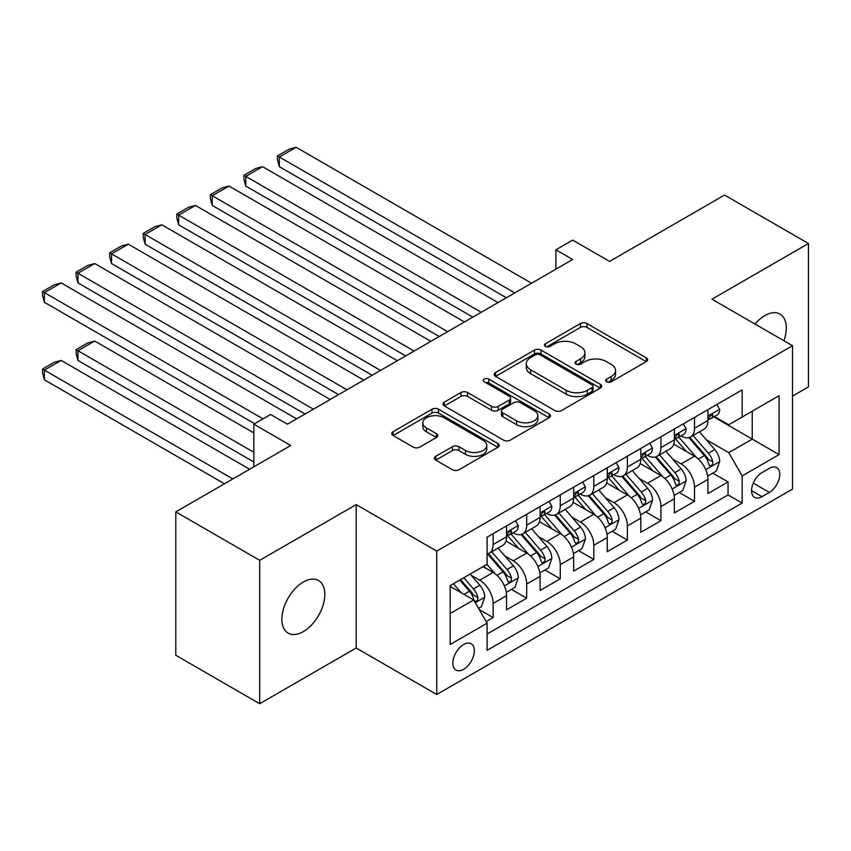 <?xml version="1.0" encoding="UTF-8"?>
<svg xmlns="http://www.w3.org/2000/svg" width="851" height="851" viewBox="0 0 851 851"><rect width="100%" height="100%" fill="white"/><g stroke="black" fill="none" stroke-linecap="round" stroke-linejoin="round"><path stroke-width="1.28" d="M606.667 381.812A3.266 1.883 0 0 0 611.273 381.812L646.281 361.601A4.659 2.691 0 0 0 647.643 359.696A4.659 2.691 0 0 0 646.281 357.803L586.977 323.561A4.659 2.691 0 0 0 580.393 323.561L545.385 343.772A3.266 1.883 0 0 0 544.438 345.102A3.266 1.883 0 0 0 545.385 346.431A3.266 1.883 0 0 0 550.001 346.431L554.533 343.815A14.914 8.606 0 0 1 575.616 343.815L580.552 346.676A14.914 8.606 0 0 1 584.924 352.761A14.914 8.606 0 0 1 580.552 358.845L576.031 361.462A3.266 1.883 0 0 0 575.074 362.792A3.266 1.883 0 0 0 576.031 364.122A3.266 1.883 0 0 0 580.637 364.122L585.169 361.505A14.914 8.606 0 0 1 606.252 361.505L611.199 364.356A14.914 8.606 0 0 1 615.56 370.451A14.914 8.606 0 0 1 611.199 376.536L606.667 379.152A3.266 1.883 0 0 0 605.71 380.482A3.266 1.883 0 0 0 606.667 381.812L606.667 379.152M303.328 631.623A30.381 17.541 120 0 0 323.178 604.859A30.381 17.541 120 0 0 318.519 580.51A30.381 17.541 120 0 0 303.328 582.02A30.381 17.541 120 0 0 283.489 608.784A30.381 17.541 120 0 0 288.149 633.133A30.381 17.541 120 0 0 303.328 631.623M783.909 340.751A30.381 17.541 120 0 0 780.005 314.083A30.381 17.541 120 0 0 764.815 315.583A30.381 17.541 120 0 0 754.965 324.04M463.593 669.312A15.19 8.765 120 0 0 473.518 655.93A15.19 8.765 120 0 0 471.188 643.76A15.19 8.765 120 0 0 463.593 644.515A15.19 8.765 120 0 0 453.668 657.897A15.19 8.765 120 0 0 455.998 670.067A15.19 8.765 120 0 0 463.593 669.312M435.765 456.317A4.659 2.691 0 0 0 434.404 458.221A4.659 2.691 0 0 0 435.765 460.125L452.402 469.731A4.659 2.691 0 0 0 458.997 469.731L497.867 447.286A4.659 2.691 0 0 0 499.229 445.381A4.659 2.691 0 0 0 497.867 443.488L438.563 409.246A4.659 2.691 0 0 0 431.978 409.246L393.109 431.691A4.659 2.691 0 0 0 391.737 433.595A4.659 2.691 0 0 0 393.109 435.499L413.203 447.094A4.659 2.691 0 0 0 419.788 447.094L436.425 437.488A4.659 2.691 0 0 0 437.786 435.595A4.659 2.691 0 0 0 436.425 433.691L426.457 427.936A12.467 7.191 0 0 1 422.809 422.851A12.467 7.191 0 0 1 430.5 416.203A12.467 7.191 0 0 1 444.084 417.756L483.123 440.297A12.467 7.191 0 0 1 486.772 445.381A12.467 7.191 0 0 1 479.081 452.03A12.467 7.191 0 0 1 465.497 450.477L458.997 446.722A4.659 2.691 0 0 0 452.402 446.722L435.765 456.317L435.765 460.125M792.504 396.098L808.45 386.897L808.45 243.503L724.541 195.06L609.593 261.427L572.67 240.11L555.894 249.8L572.67 259.481L287.393 424.192L270.607 414.501L253.832 424.192L253.832 466.816M259.704 560.32L259.704 703.713L356.197 648.005L356.197 504.611L259.704 560.32L175.795 511.876L290.744 445.509L253.832 424.192M356.197 504.611L436.744 551.108L792.504 345.708L792.504 489.102L436.744 694.501L436.744 551.108M808.45 243.503L711.957 299.212L792.504 345.708M554.863 410.576A4.659 2.691 0 0 0 561.447 410.576L600.327 388.13A4.659 2.691 0 0 0 601.689 386.237A4.659 2.691 0 0 0 600.327 384.333L541.023 350.091A4.659 2.691 0 0 0 534.439 350.091L495.559 372.536A4.659 2.691 0 0 0 494.197 374.44A4.659 2.691 0 0 0 495.559 376.344L554.863 410.576M485.495 382.514A3.266 1.883 0 0 1 488.804 382.971L488.804 379.099L549.097 413.905A4.659 2.691 0 0 1 550.459 415.809A4.659 2.691 0 0 1 549.097 417.713L510.217 440.158A4.659 2.691 0 0 1 503.632 440.158L444.328 405.916L444.328 402.119A4.659 2.691 0 0 0 442.967 404.012A4.659 2.691 0 0 0 444.328 405.916M444.328 402.119L460.965 392.513A4.659 2.691 0 0 1 467.561 392.513L491.612 406.395A4.659 2.691 0 0 0 498.197 406.395L509.228 400.023A4.659 2.691 0 0 0 510.6 398.119A4.659 2.691 0 0 0 509.228 396.215L484.198 381.759A3.266 1.883 0 0 1 483.24 380.429A3.266 1.883 0 0 1 485.251 378.695A3.266 1.883 0 0 1 488.804 379.099M259.704 703.713L175.795 655.27L175.795 511.876M486.166 621.602L493.133 617.581L479.198 609.539M471.273 575.319L479.709 580.18A18.988 10.957 60 0 1 493.133 603.433L506.558 595.679L506.558 609.827L526.695 598.2L511.419 589.381M504.834 555.937L513.27 560.798A18.988 10.957 60 0 1 526.695 584.052L540.119 576.308L540.119 590.445L560.256 578.818L544.98 570.01M538.406 536.555L546.831 541.427A18.988 10.957 60 0 1 560.256 564.681L573.68 556.926L573.68 571.074L593.817 559.447L578.542 550.629M571.968 517.185L580.393 522.046A18.988 10.957 60 0 1 593.817 545.3L607.242 537.545L607.242 551.693L627.378 540.066L612.103 531.247M605.529 497.803L613.954 502.675A18.988 10.957 60 0 1 627.378 525.918L640.803 518.174L640.803 532.322L660.94 520.695L645.675 511.876M639.09 478.432L647.515 483.294A18.988 10.957 60 0 1 660.94 506.547L674.364 498.792L674.364 512.94L694.501 501.313L694.501 487.166A18.988 10.957 -120 0 0 681.077 463.912L672.652 459.051M679.236 492.495L694.501 501.313M506.558 595.679A18.988 10.957 -120 0 0 493.133 572.425L483.06 566.617M540.119 576.308A18.988 10.957 -120 0 0 526.695 553.054L505.93 541.066M573.68 556.926A18.988 10.957 -120 0 0 560.256 533.673L539.502 521.695M607.242 537.545A18.988 10.957 -120 0 0 593.817 514.291L573.063 502.313M640.803 518.174A18.988 10.957 -120 0 0 627.378 494.92L606.625 482.932M674.364 498.792A18.988 10.957 -120 0 0 660.94 475.539L640.186 463.561M769.347 468.369L761.964 472.635A14.712 8.499 120 0 0 752.358 485.602A14.712 8.499 120 0 0 754.614 497.388A14.712 8.499 120 0 0 761.964 496.665L769.347 492.399A14.712 8.499 120 0 0 778.963 479.432A14.712 8.499 120 0 0 776.708 467.646A14.712 8.499 120 0 0 769.347 468.369M450.168 613.507L473.667 599.944L487.091 623.198L487.091 650.324L742.168 503.058L742.168 475.932L728.743 452.679L706.213 439.669M487.091 623.198L450.168 644.515L450.168 585.605L487.091 564.287L487.091 537.162L742.168 389.896L742.168 417.022L779.08 395.704L779.08 454.615L742.168 475.932M513.089 532.8L513.27 532.896A18.988 10.957 60 0 0 522.759 533.843L536.183 526.088A18.988 10.957 -120 0 0 540.119 517.397L540.119 506.547M546.65 513.419L546.831 513.525A18.988 10.957 60 0 0 556.32 514.461L569.745 506.707A18.988 10.957 -120 0 0 573.68 498.016L573.68 487.166M580.212 494.037L580.393 494.144A18.988 10.957 60 0 0 589.881 495.08L603.306 487.336A18.988 10.957 -120 0 0 607.242 478.645L607.242 467.795M613.784 474.667L613.954 474.762A18.988 10.957 60 0 0 623.443 475.709L636.867 467.954A18.988 10.957 -120 0 0 640.803 459.263L640.803 448.413M647.345 455.285L647.515 455.391A18.988 10.957 60 0 0 657.015 456.327L670.439 448.583A18.988 10.957 -120 0 0 674.364 439.882L674.364 429.032M487.091 634.048L728.062 494.92L728.062 481.932L707.926 493.559L707.926 479.421A18.988 10.957 -120 0 0 694.501 456.168L673.747 444.179M680.906 435.914L681.077 436.01A18.988 10.957 -120 0 0 690.576 436.957A18.988 10.957 -120 0 0 694.501 428.266L694.501 417.405M690.576 436.957L704 429.202A18.988 10.957 -120 0 0 707.926 420.511L707.926 409.661M493.133 533.673L493.133 544.523A18.988 10.957 60 0 1 489.197 553.214A18.988 10.957 60 0 1 487.091 553.98M489.197 553.214L502.622 545.47A18.988 10.957 -120 0 0 506.558 536.768L506.558 525.918M526.695 514.291L526.695 525.141A18.988 10.957 60 0 1 522.759 533.843M560.256 494.92L560.256 505.771A18.988 10.957 60 0 1 556.32 514.461M593.817 475.539L593.817 486.389A18.988 10.957 60 0 1 589.881 495.08M627.378 456.168L627.378 467.018A18.988 10.957 60 0 1 623.443 475.709M660.94 436.786L660.94 447.637A18.988 10.957 60 0 1 657.015 456.327M660.94 506.547L660.94 520.695M627.378 525.918L627.378 540.066M593.817 545.3L593.817 559.447M560.256 564.681L560.256 578.818M526.695 584.052L526.695 598.2M493.133 603.433L493.133 617.581M473.667 599.944L450.168 586.382M728.743 452.679L752.231 439.116L752.231 411.214L779.08 395.704M713.798 416.916L779.08 454.615M714.468 416.533L728.743 424.777L742.168 417.022M356.197 648.005L436.744 694.501M555.894 249.8L555.894 269.171M712.798 473.124L728.062 481.932M728.062 494.92L742.168 503.058M607.965 382.269L611.199 380.408A14.914 8.606 0 0 0 615.56 374.323L615.56 370.451M584.924 352.761L584.924 356.633A14.914 8.606 0 0 1 580.552 362.717L577.329 364.579M646.217 361.643L586.977 327.433A4.659 2.691 0 0 0 580.393 327.433L546.693 346.889M600.263 388.173L541.023 353.973A4.659 2.691 0 0 0 534.439 353.973L495.622 376.376M592.083 387.567A3.266 1.883 0 0 0 593.041 386.237A3.266 1.883 0 0 0 592.083 384.897L540.034 354.846A3.266 1.883 0 0 0 535.428 354.846L530.652 357.611A14.914 8.606 0 0 0 526.28 363.696A14.914 8.606 0 0 0 530.652 369.781L566.223 390.322A14.914 8.606 0 0 0 587.307 390.322L592.083 387.567L592.083 391.439A3.266 1.883 0 0 0 593.041 390.109L593.041 386.237M526.28 363.696L526.28 367.568A14.914 8.606 0 0 0 530.652 373.653L530.652 369.781M592.083 391.439L587.307 394.194A14.914 8.606 0 0 1 566.223 394.194L530.652 373.653M444.392 405.959L460.965 396.385L460.965 392.513M510.6 398.119L510.6 401.991A4.659 2.691 0 0 1 509.228 403.895L498.197 410.267A4.659 2.691 0 0 1 491.612 410.267L467.561 396.385A4.659 2.691 0 0 0 460.965 396.385M488.804 382.971L549.033 417.745M516.568 420.798A12.467 7.191 0 0 0 530.141 422.362A12.467 7.191 0 0 0 537.843 415.714A12.467 7.191 0 0 0 534.183 410.629L520.429 402.683A4.659 2.691 0 0 0 513.844 402.683L502.813 409.054A4.659 2.691 0 0 0 501.441 410.959A4.659 2.691 0 0 0 502.813 412.863L516.568 420.798L516.568 424.681A12.467 7.191 0 0 0 530.141 426.234A12.467 7.191 0 0 0 537.843 419.586L537.843 415.714M501.441 410.959L501.441 414.831A4.659 2.691 0 0 0 502.813 416.735L502.813 412.863M516.568 424.681L502.813 416.735M486.772 445.381L486.772 449.264A12.467 7.191 0 0 1 479.081 455.913A12.467 7.191 0 0 1 465.497 454.349L458.997 450.594A4.659 2.691 0 0 0 452.402 450.594L435.829 460.157M422.809 422.851L422.809 426.723A12.467 7.191 0 0 0 426.457 431.808L426.457 427.936M436.361 437.531L426.457 431.808M497.803 447.328L438.563 413.118A4.659 2.691 0 0 0 431.978 413.118L393.173 435.531M707.649 476.092L716.319 471.082L719.68 461.391A12.574 7.265 -120 0 0 714.776 449.583L699.448 431.829M696.373 457.391L678.843 437.095M279.33 244.173L439.254 336.507L212.207 205.421L210.367 198.538L210.367 194.666L222.111 187.89L228.993 186.05L212.207 195.73L212.207 205.421M686.395 451.487L676.226 439.701A30.136 17.403 -120 0 0 675.29 438.659M688.863 437.637L704.373 455.593A12.574 7.265 60 0 1 708.862 464.252L709.777 465.752L711.468 465.508L712.606 464.125L712.883 461.933A12.574 7.265 -120 0 0 708.404 453.264L693.065 435.51M689.778 437.34L706.436 456.636A6.404 3.702 60 0 1 708.053 459.146L712.883 461.933M514.781 292.914L279.33 156.978L279.33 166.668L506.388 297.754M716.819 404.523L719.68 409.459A12.574 7.265 60 0 1 717.074 415.033L710.691 418.713A12.574 7.265 -120 0 0 712.883 415.809L712.617 414.703L711.053 415.011L708.862 418.139A12.574 7.265 60 0 1 707.926 419.926M531.556 283.223L296.116 147.287L279.33 156.978L277.49 155.914L289.234 149.127L296.116 147.287M708.351 419.298L708.404 419.298A12.574 7.265 -120 0 0 710.691 418.713M279.33 166.668L277.49 159.786L277.49 155.914M674.088 495.473L682.757 490.463L686.108 480.772A12.574 7.265 -120 0 0 681.215 468.965L665.876 451.211M662.812 476.773L645.281 456.476M245.769 263.555L405.693 355.888L178.646 224.802L176.806 217.92L176.806 214.048L188.55 207.261L195.432 205.421L178.646 215.112L178.646 224.802M652.834 470.858L642.665 459.083A30.136 17.403 -120 0 0 641.728 458.029M655.302 457.008L670.811 474.975A12.574 7.265 60 0 1 675.29 483.634L676.205 485.123L677.907 484.889L679.045 483.506L679.321 481.304A12.574 7.265 -120 0 0 674.832 472.645L659.504 454.891M656.217 456.721L672.875 476.017A6.404 3.702 60 0 1 674.492 478.517L679.321 481.304M640.526 514.844L649.196 509.845L652.547 500.154A12.574 7.265 -120 0 0 647.654 488.336L632.314 470.582M629.24 496.144L611.72 475.858M212.207 282.936L372.132 375.259L145.085 244.173L143.234 237.301L143.234 233.419L154.988 226.643L161.86 224.802L145.085 234.493L145.085 244.173M619.273 490.24L609.103 478.464A30.136 17.403 -120 0 0 608.167 477.411M621.741 476.39L637.25 494.346A12.574 7.265 60 0 1 641.728 503.015L642.643 504.505L644.345 504.26L645.483 502.877L645.76 500.686A12.574 7.265 -120 0 0 641.271 492.027L625.942 474.262M622.645 476.092L639.314 495.388A6.404 3.702 60 0 1 640.931 497.899L645.76 500.686M606.954 534.226L615.635 529.216L618.985 519.525A12.574 7.265 -120 0 0 614.092 507.717L598.753 489.963M595.679 515.525L578.159 495.229M178.646 302.307L338.57 394.641L111.524 263.555L109.673 256.672L109.673 252.8L121.427 246.013L128.299 244.173L111.524 253.864L111.524 263.555M585.711 509.611L575.531 497.835A30.136 17.403 -120 0 0 574.606 496.793M588.179 495.771L603.689 513.727A12.574 7.265 60 0 1 608.167 522.386L609.082 523.876L610.784 523.642L611.922 522.259L612.199 520.067A12.574 7.265 -120 0 0 607.71 511.398L592.381 493.644M589.083 495.473L605.752 514.77A6.404 3.702 60 0 1 607.369 517.28L612.199 520.067M573.393 553.597L582.073 548.597L585.424 538.906A12.574 7.265 -120 0 0 580.531 527.099L565.192 509.345M562.117 534.896L544.597 514.61M145.085 321.689L305.009 414.022L77.962 282.936L76.111 276.054L76.111 272.182L87.855 265.395L94.738 263.555L77.962 273.245L77.962 282.936M552.15 528.992L541.97 517.217A30.136 17.403 -120 0 0 541.045 516.163M554.607 515.142L570.127 533.098A12.574 7.265 60 0 1 574.606 541.768L575.521 543.257L577.223 543.023L578.361 541.64L578.637 539.438A12.574 7.265 -120 0 0 574.148 530.779L558.82 513.025M555.522 514.855L572.191 534.151A6.404 3.702 60 0 1 573.808 536.651L578.637 539.438M481.209 312.285L245.769 176.359L245.769 186.05L472.826 317.136M683.257 423.904L686.108 428.84A12.574 7.265 60 0 1 683.513 434.404L677.13 438.084A12.574 7.265 -120 0 0 679.321 435.191L679.055 434.074L677.481 434.393L675.29 437.52A12.574 7.265 60 0 1 674.364 439.307M497.995 302.594L262.555 166.668L245.769 176.359L243.929 175.295L255.672 168.509L262.555 166.668M674.79 438.68L674.832 438.68A12.574 7.265 -120 0 0 677.13 438.084M245.769 186.05L243.929 179.167L243.929 175.295M447.647 331.667L210.367 194.666M649.696 443.275L652.547 448.222A12.574 7.265 60 0 1 649.951 453.785L643.569 457.466A12.574 7.265 -120 0 0 645.76 454.572L645.494 453.455L643.92 453.764L641.728 456.891A12.574 7.265 60 0 1 640.803 458.678M464.433 321.976L228.993 186.05M641.228 458.051L641.271 458.051A12.574 7.265 -120 0 0 643.569 457.466M414.086 351.037L176.806 214.048M616.135 462.657L618.985 467.593A12.574 7.265 60 0 1 616.379 473.156L610.007 476.847A12.574 7.265 -120 0 0 612.199 473.943L611.933 472.826L610.358 473.145L608.167 476.273A12.574 7.265 60 0 1 607.242 478.06M430.872 341.357L195.432 205.421M607.657 477.432L607.71 477.432A12.574 7.265 -120 0 0 610.007 476.847M380.525 370.419L143.234 233.419M582.573 482.028L585.424 486.974A12.574 7.265 60 0 1 582.818 492.538L576.446 496.218A12.574 7.265 -120 0 0 578.637 493.325L578.372 492.208L576.797 492.516L574.606 495.644A12.574 7.265 60 0 1 573.68 497.441M397.311 360.728L161.86 224.802M574.095 496.814L574.148 496.814A12.574 7.265 -120 0 0 576.446 496.218M539.832 572.978L548.512 567.968L551.863 558.277A12.574 7.265 -120 0 0 546.959 546.47L531.63 528.716M528.556 554.278L511.025 533.981M111.524 341.06L254.662 423.702L44.401 302.307L42.55 295.425L42.55 291.553L54.294 284.777L61.176 282.936L44.401 292.616L44.401 302.307M518.578 548.374L508.409 536.587A30.136 17.403 -120 0 0 507.473 535.545M521.046 534.524L536.555 552.48A12.574 7.265 60 0 1 541.045 561.139L541.959 562.639L543.661 562.394L544.8 561.011L545.076 558.82A12.574 7.265 -120 0 0 540.587 550.15L525.248 532.396M521.961 534.226L538.63 553.522A6.404 3.702 60 0 1 540.247 556.033L545.076 558.82M346.963 389.801L109.673 252.8M549.012 501.409L551.863 506.345A12.574 7.265 60 0 1 549.257 511.919L542.885 515.6A12.574 7.265 -120 0 0 545.076 512.696L544.81 511.579L543.236 511.898L541.045 515.025A12.574 7.265 60 0 1 540.119 516.812M363.749 380.11L128.299 244.173M540.534 516.185L540.587 516.185A12.574 7.265 -120 0 0 542.885 515.6M506.271 592.36L514.94 587.35L518.302 577.659A12.574 7.265 -120 0 0 513.398 565.851L498.069 548.097M253.832 452.285L77.962 350.75L94.738 341.06L253.832 432.914M494.995 573.659L486.963 564.362M77.962 360.441L76.111 353.559L76.111 349.687L77.962 350.75L77.962 360.441L253.832 461.976M485.017 567.745L483.719 566.234M487.485 553.895L502.994 571.851A12.574 7.265 60 0 1 507.483 580.52L508.398 582.01L510.1 581.776L511.238 580.393L511.504 578.191A12.574 7.265 -120 0 0 507.026 569.532L491.687 551.778M488.4 553.607L505.068 572.904A6.404 3.702 60 0 1 506.675 575.404L511.504 578.191M76.111 349.687L87.855 342.9L94.738 341.06M313.402 409.171L76.111 272.182M515.451 520.791L518.302 525.727A12.574 7.265 60 0 1 515.695 531.29L509.324 534.971A12.574 7.265 -120 0 0 511.504 532.077L511.249 530.96L509.675 531.269L507.483 534.407A12.574 7.265 60 0 1 506.558 536.194M330.177 399.481L94.738 263.555M506.973 535.566L507.026 535.566A12.574 7.265 -120 0 0 509.324 534.971M478.528 608.369L481.379 606.731L484.74 597.04A12.574 7.265 -120 0 0 479.836 585.222L470.188 574.053M232.844 478.932L44.401 370.132L61.176 360.441L249.63 469.241M461.168 592.732L453.402 583.733M44.401 379.823L42.55 372.94L42.55 369.068L44.401 370.132L44.401 379.823L224.462 483.772M451.455 587.126L450.168 585.626M459.785 580.052L469.433 591.232A12.574 7.265 60 0 1 473.922 599.902L474.837 601.391L476.528 601.146L477.666 599.764L477.943 597.572A12.574 7.265 -120 0 0 473.464 588.903L463.806 577.733M460.561 579.605L471.507 592.275A6.404 3.702 60 0 1 473.113 594.785L477.943 597.572M42.55 369.068L54.294 362.281L61.176 360.441M263.055 418.862L42.55 291.553M296.616 418.862L61.176 282.936M479.709 580.18L493.133 572.425M513.27 560.798L526.695 553.054M546.831 541.427L560.256 533.673M580.393 522.046L593.817 514.291M613.954 502.675L627.378 494.92M647.515 483.294L660.94 475.539M681.077 463.912L694.501 456.168M694.501 428.266L707.926 420.511M493.133 544.523L506.558 536.768M526.695 525.141L540.119 517.397M560.256 505.771L573.68 498.016M593.817 486.389L607.242 478.645M627.378 467.018L640.803 459.263M660.94 447.637L674.364 439.882M694.501 487.166L707.926 479.421M753.252 483.113L769.347 492.399M751.561 490.655L761.964 496.665M611.199 380.408L611.199 376.536M576.031 364.122L576.031 361.462M580.552 362.717L580.552 358.845M545.385 346.431L545.385 343.772M580.393 327.433L580.393 323.561M586.977 327.433L586.977 323.561M646.281 361.601L646.281 357.803M495.559 376.344L495.559 372.536M534.439 353.973L534.439 350.091M541.023 353.973L541.023 350.091M600.327 388.13L600.327 384.333M566.223 394.194L566.223 390.322M587.307 394.194L587.307 390.322M467.561 396.385L467.561 392.513M491.612 410.267L491.612 406.395M498.197 410.267L498.197 406.395M509.228 403.895L509.228 400.023M549.097 417.713L549.097 413.905M452.402 450.594L452.402 446.722M458.997 450.594L458.997 446.722M465.497 454.349L465.497 450.477M436.425 437.488L436.425 433.691M393.109 435.499L393.109 431.691M431.978 413.118L431.978 409.246M438.563 413.118L438.563 409.246M497.867 447.286L497.867 443.488M705.734 469.646L719.595 461.636M708.404 453.264L714.776 449.583M698.373 459.051L704.373 455.593M719.595 409.32L707.926 416.054M711.266 414.873L712.883 415.809M672.162 489.017L686.034 481.017M674.832 472.645L681.215 468.965M664.812 478.432L670.811 474.975M638.601 508.398L652.472 500.388M641.271 492.027L647.654 488.336M631.251 497.814L637.25 494.346M605.04 527.78L618.9 519.77M607.71 511.398L614.092 507.717M597.689 517.185L603.689 513.727M571.478 547.15L585.339 539.151M574.148 530.779L580.531 527.099M564.128 536.566L570.127 533.098M686.034 428.702L674.364 435.435M677.694 434.255L679.321 435.191M652.472 448.073L640.803 454.806M644.133 453.626L645.76 454.572M618.9 467.454L607.242 474.188M610.571 473.007L612.199 473.943M585.339 486.825L573.68 493.559M577.01 492.389L578.637 493.325M537.917 566.532L551.778 558.522M540.587 550.15L546.959 546.47M530.556 555.937L536.555 552.48M551.778 506.207L540.119 512.94M543.449 511.759L545.076 512.696M504.356 585.903L518.216 577.903M507.026 569.532L513.398 565.851M496.995 575.319L502.994 571.851M518.216 525.578L506.558 532.311M509.887 531.141L511.504 532.077M475.252 602.71L484.655 597.274M473.464 588.903L479.836 585.222M464.008 594.37L469.433 591.232"/></g></svg>
